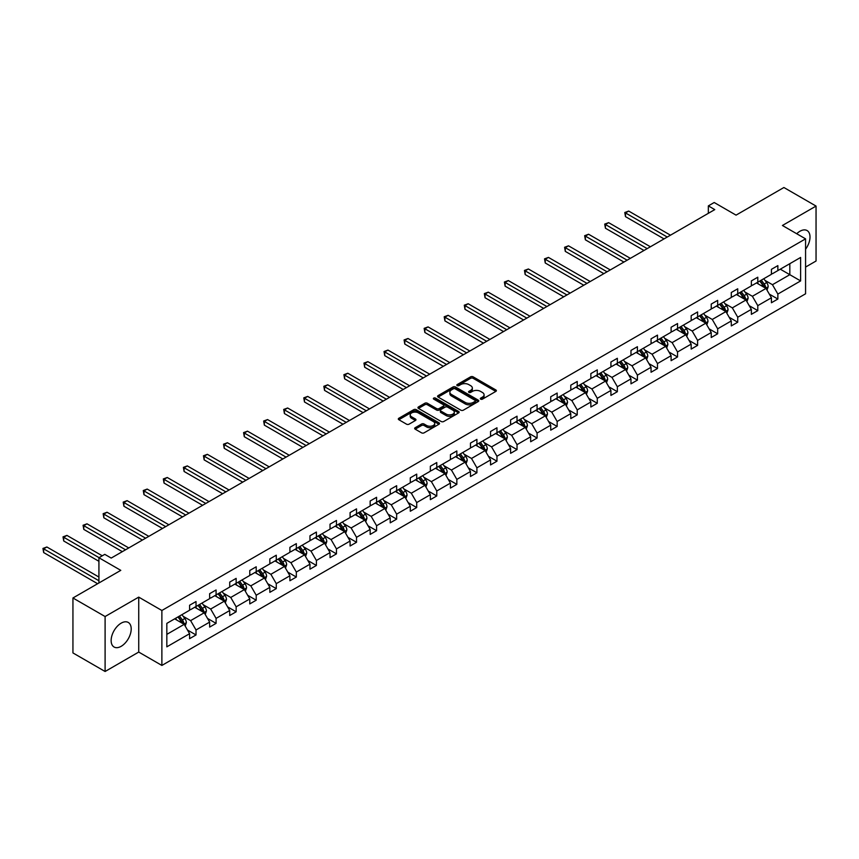 <?xml version="1.0" encoding="UTF-8"?>
<svg xmlns="http://www.w3.org/2000/svg" width="859" height="859" viewBox="0 0 859 859"><rect width="100%" height="100%" fill="white"/><g stroke="black" fill="none" stroke-linecap="round" stroke-linejoin="round"><path stroke-width="1.29" d="M480.675 399.156A1.246 0.719 0 0 0 482.436 399.156L495.847 391.403A1.782 1.031 0 0 0 496.373 390.684A1.782 1.031 0 0 0 495.847 389.954L473.126 376.833A1.782 1.031 0 0 0 470.603 376.833L457.192 384.574A1.246 0.719 0 0 0 458.953 385.594L460.692 384.596A5.712 3.296 0 0 1 468.778 384.596L470.668 385.691A5.712 3.296 0 0 1 472.343 388.021A5.712 3.296 0 0 1 470.668 390.351L468.928 391.35A1.246 0.719 0 0 0 470.7 392.37L472.439 391.371A5.712 3.296 0 0 1 480.514 391.371L482.404 392.466A5.712 3.296 0 0 1 484.079 394.796A5.712 3.296 0 0 1 482.404 397.126L480.675 398.136A1.246 0.719 0 0 0 480.675 399.156L480.675 398.136M121.173 646.312A14.184 8.193 120 0 0 130.439 633.813A14.184 8.193 120 0 0 128.259 622.442A14.184 8.193 120 0 0 121.173 623.151A14.184 8.193 120 0 0 111.906 635.649A14.184 8.193 120 0 0 114.075 647.02A14.184 8.193 120 0 0 121.173 646.312M805.57 249.217A14.184 8.193 120 0 0 807.063 230.545A14.184 8.193 120 0 0 799.976 231.243A14.184 8.193 120 0 0 796.722 233.745M805.57 267.074L816.05 261.018L816.05 206.074L783.902 187.509L736.056 215.137L714.194 202.509L708.342 205.892L708.342 213.311M105.099 671.491L138.728 652.067L138.728 597.123L105.099 616.537L105.099 671.491L72.94 652.926L72.94 597.982L120.786 570.355L98.925 557.738L98.925 582.982M105.099 616.537L72.94 597.982M415.187 427.707A1.782 1.031 0 0 0 414.661 428.437A1.782 1.031 0 0 0 415.187 429.167L421.565 432.839A1.782 1.031 0 0 0 424.088 432.839L438.981 424.239A1.782 1.031 0 0 0 439.507 423.508A1.782 1.031 0 0 0 438.981 422.789L416.261 409.668A1.782 1.031 0 0 0 413.737 409.668L398.834 418.269A1.782 1.031 0 0 0 398.318 418.999A1.782 1.031 0 0 0 398.834 419.718L406.532 424.174A1.782 1.031 0 0 0 409.067 424.174L415.434 420.491A1.782 1.031 0 0 0 415.96 419.761A1.782 1.031 0 0 0 415.434 419.031L411.622 416.83A4.778 2.76 0 0 1 410.215 414.876A4.778 2.76 0 0 1 413.168 412.331A4.778 2.76 0 0 1 418.376 412.932L433.333 421.565A4.778 2.76 0 0 1 434.729 423.508A4.778 2.76 0 0 1 431.787 426.064A4.778 2.76 0 0 1 426.579 425.463L424.088 424.024A1.782 1.031 0 0 0 421.565 424.024L415.187 427.707L415.187 429.167M98.925 557.738L104.777 554.356L111.208 558.071L714.774 209.607L708.342 205.892M138.728 597.123L161.879 610.491L805.57 238.856L805.57 293.799L161.879 665.435L161.879 610.491M816.05 206.074L782.42 225.487L805.57 238.856M460.821 410.173A1.782 1.031 0 0 0 463.345 410.173L478.238 401.572A1.782 1.031 0 0 0 478.764 400.842A1.782 1.031 0 0 0 478.238 400.122L455.517 387.001A1.782 1.031 0 0 0 452.994 387.001L438.101 395.602A1.782 1.031 0 0 0 437.575 396.332A1.782 1.031 0 0 0 438.101 397.051L460.821 410.173M434.246 399.424A1.246 0.719 0 0 1 435.513 399.596L458.588 412.921L443.716 421.511A1.782 1.031 0 0 1 441.193 421.511L418.462 408.39L418.462 406.93A1.782 1.031 0 0 0 417.946 407.66A1.782 1.031 0 0 0 418.462 408.39M418.462 406.93L424.84 403.247A1.782 1.031 0 0 1 427.363 403.247L436.587 408.573A1.782 1.031 0 0 0 439.11 408.573L443.341 406.135A1.782 1.031 0 0 0 443.856 405.405A1.782 1.031 0 0 0 443.341 404.675L433.741 399.134A1.246 0.719 0 0 1 435.513 398.114L458.609 411.45A1.782 1.031 0 0 1 459.136 412.18A1.782 1.031 0 0 1 458.609 412.911L458.609 411.45M166.829 623.376L189.592 610.234L189.592 605.251L196.024 601.547L196.024 606.518L209.65 598.648L209.65 593.676L216.081 589.961L216.081 594.933L229.718 587.062L229.718 582.091L236.15 578.375L236.15 583.347L249.776 575.476L249.776 570.505L256.207 566.79L256.207 571.772L269.844 563.901L269.844 558.919L276.276 555.204L276.276 560.186L289.902 552.316L289.902 547.333L296.334 543.629L296.334 548.6L309.97 540.73L309.97 535.758L316.402 532.043L316.402 537.015L330.028 529.144L330.028 524.173L336.46 520.457L336.46 525.429L350.096 517.558L350.096 512.587L356.528 508.872L356.528 513.854L370.165 505.983L370.165 501.001L376.586 497.297L376.586 502.268L390.222 494.397L390.222 489.426L396.654 485.711L396.654 490.682L410.291 482.812L410.291 477.84L416.712 474.125L416.712 479.097L430.348 471.226L430.348 466.254L436.78 462.539L436.78 467.521L450.417 459.651L450.417 454.669L456.838 450.954L456.838 455.936L470.474 448.065L470.474 443.083L476.906 439.378L476.906 444.35L490.543 436.479L490.543 431.508L496.964 427.793L496.964 432.764L510.6 424.894L510.6 419.922L517.032 416.207L517.032 421.178L530.669 413.308L530.669 408.336L537.09 404.621L537.09 409.603L550.726 401.733L550.726 396.751L557.158 393.046L557.158 398.018L570.795 390.147L570.795 385.176L577.227 381.46L577.227 386.432L590.852 378.561L590.852 373.59L597.284 369.875L597.284 374.846L610.921 366.976L610.921 362.004L617.353 358.289L617.353 363.271L630.978 355.401L630.978 350.418L637.41 346.703L637.41 351.685L651.047 343.815L651.047 338.833L657.479 335.128L657.479 340.1L671.104 332.229L671.104 327.258L677.536 323.542L677.536 328.514L691.173 320.643L691.173 315.672L697.605 311.957L697.605 316.928L711.231 309.057L711.231 304.086L717.662 300.371L717.662 305.353L731.299 297.482L731.299 292.5L737.731 288.796L737.731 293.767L751.357 285.897L751.357 280.925L757.788 277.21L757.788 282.182L771.425 274.311L771.425 269.339L777.857 265.624L777.857 270.596L800.62 257.453L800.62 280.925L777.857 294.068L777.857 299.039L771.425 302.755L771.425 297.772L757.788 305.643L757.788 310.625L751.357 314.34L751.357 309.358L737.731 317.229L737.731 322.211L731.299 325.915L731.299 320.944L717.662 328.814L717.662 333.786L711.231 337.501L711.231 332.53L697.605 340.4L697.605 345.372L691.173 349.087L691.173 344.115L677.536 351.986L677.536 356.957L671.104 360.673L671.104 355.69L657.479 363.561L657.479 368.543L651.047 372.248L651.047 367.276L637.41 375.147L637.41 380.118L630.978 383.833L630.978 378.862L617.353 386.733L617.353 391.704L610.921 395.419L610.921 390.448L597.284 398.318L597.284 403.29L590.852 407.005L590.852 402.023L577.227 409.893L577.227 414.876L570.795 418.58L570.795 413.608L557.158 421.479L557.158 426.451L550.726 430.166L550.726 425.194L537.09 433.065L537.09 438.036L530.669 441.751L530.669 436.78L517.032 444.651L517.032 449.622L510.6 453.337L510.6 448.355L496.964 456.226L496.964 461.208L490.543 464.923L490.543 459.941L476.906 467.811L476.906 472.794L470.474 476.498L470.474 471.527L456.838 479.397L456.838 484.369L450.417 488.084L450.417 483.112L436.78 490.983L436.78 495.954L430.348 499.67L430.348 494.698L416.712 502.569L416.712 507.54L410.291 511.255L410.291 506.273L396.654 514.144L396.654 519.126L390.222 522.83L390.222 517.859L376.586 525.729L376.586 530.701L370.165 534.416L370.165 529.445L356.528 537.315L356.528 542.287L350.096 546.002L350.096 541.03L336.46 548.901L336.46 553.872L330.028 557.588L330.028 552.605L316.402 560.476L316.402 565.458L309.97 569.173L309.97 564.191L296.334 572.062L296.334 577.044L289.902 580.748L289.902 575.777L276.276 583.648L276.276 588.619L269.844 592.334L269.844 587.363L256.207 595.233L256.207 600.205L249.776 603.92L249.776 598.948L236.15 606.819L236.15 611.791L229.718 615.506L229.718 610.524L216.081 618.394L216.081 623.376L209.65 627.081L209.65 622.109L196.024 629.98L196.024 634.951L189.592 638.666L189.592 633.695L166.829 646.838L166.829 623.376M194.735 607.259L204.249 612.757L190.623 620.627L183.171 616.332M190.623 620.627L196.024 629.98M204.249 612.757L209.65 622.109M189.592 609.042L190.623 609.632L196.024 606.518M214.804 595.674L224.317 601.171L210.68 609.042L203.239 604.747M210.68 609.042L216.081 618.394M224.317 601.171L229.718 610.524M209.65 597.456L210.68 598.057L216.081 594.933M234.861 584.099L244.375 589.585L230.749 597.456L223.297 593.161M230.749 597.456L236.15 606.819M244.375 589.585L249.776 598.948M229.718 585.87L230.749 586.472L236.15 583.347M254.93 572.513L264.443 578L250.807 585.87L243.365 581.575M250.807 585.87L256.207 595.233M264.443 578L269.844 587.363M249.776 574.295L250.807 574.886L256.207 571.772M274.987 560.927L284.501 566.425L270.875 574.295L263.434 569.989M270.875 574.295L276.276 583.648M284.501 566.425L289.902 575.777M269.844 562.709L270.875 563.3L276.276 560.186M295.056 549.341L304.569 554.839L290.933 562.709L283.491 558.414M290.933 562.709L296.334 572.062M304.569 554.839L309.97 564.191M289.902 551.124L290.933 551.714L296.334 548.6M315.113 537.755L324.627 543.253L311.001 551.124L303.56 546.829M311.001 551.124L316.402 560.476M324.627 543.253L330.028 552.605M309.97 539.538L311.001 540.139L316.402 537.015M335.182 526.18L344.695 531.667L331.059 539.538L323.618 535.243M331.059 539.538L336.46 548.901M344.695 531.667L350.096 541.03M330.028 527.963L331.059 528.553L336.46 525.429M355.239 514.595L364.753 520.092L351.127 527.963L343.686 523.657M351.127 527.963L356.528 537.315M364.753 520.092L370.165 529.445M350.096 516.377L351.127 516.968L356.528 513.854M375.308 503.009L384.821 508.507L371.185 516.377L363.744 512.082M371.185 516.377L376.586 525.729M384.821 508.507L390.222 517.859M370.165 504.791L371.185 505.382L376.586 502.268M395.365 491.423L404.879 496.921L391.253 504.791L383.812 500.496M391.253 504.791L396.654 514.144M404.879 496.921L410.291 506.273M390.222 493.206L391.253 493.807L396.654 490.682M415.434 479.848L424.947 485.335L411.311 493.206L403.87 488.911M411.311 493.206L416.712 502.569M424.947 485.335L430.348 494.698M410.291 481.62L411.311 482.221L416.712 479.097M435.492 468.262L445.016 473.749L431.379 481.62L423.938 477.325M431.379 481.62L436.78 490.983M445.016 473.749L450.417 483.112M430.348 470.045L431.379 470.635L436.78 467.521M455.56 456.677L465.073 462.174L451.437 470.045L443.996 465.739M451.437 470.045L456.838 479.397M465.073 462.174L470.474 471.527M450.417 458.459L451.437 459.05L456.838 455.936M475.618 445.091L485.142 450.588L471.505 458.459L464.064 454.164M471.505 458.459L476.906 467.811M485.142 450.588L490.543 459.941M470.474 446.873L471.505 447.464L476.906 444.35M495.686 433.505L505.199 439.003L491.563 446.873L484.122 442.578M491.563 446.873L496.964 456.226M505.199 439.003L510.6 448.355M490.543 435.288L491.563 435.889L496.964 432.764M515.744 421.93L525.268 427.417L511.631 435.288L504.19 430.993M511.631 435.288L517.032 444.651M525.268 427.417L530.669 436.78M510.6 423.712L511.631 424.303L517.032 421.178M535.812 410.344L545.325 415.842L531.689 423.712L524.248 419.407M531.689 423.712L537.09 433.065M545.325 415.842L550.726 425.194M530.669 412.127L531.689 412.717L537.09 409.603M555.87 398.759L565.394 404.256L551.757 412.127L544.316 407.832M551.757 412.127L557.158 421.479M565.394 404.256L570.795 413.608M550.726 400.541L551.757 401.132L557.158 398.018M575.938 387.173L585.451 392.67L571.815 400.541L564.374 396.246M571.815 400.541L577.227 409.893M585.451 392.67L590.852 402.023M570.795 388.955L571.815 389.557L577.227 386.432M595.996 375.598L605.52 381.085L591.883 388.955L584.442 384.66M591.883 388.955L597.284 398.318M605.52 381.085L610.921 390.448M590.852 377.38L591.883 377.971L597.284 374.846M616.064 364.012L625.577 369.51L611.941 377.38L604.5 373.074M611.941 377.38L617.353 386.733M625.577 369.51L630.978 378.862M610.921 365.794L611.941 366.385L617.353 363.271M636.122 352.426L645.646 357.924L632.009 365.794L624.568 361.489M632.009 365.794L637.41 375.147M645.646 357.924L651.047 367.276M630.978 354.209L632.009 354.799L637.41 351.685M656.19 340.84L665.704 346.338L652.078 354.209L644.626 349.914M652.078 354.209L657.479 363.561M665.704 346.338L671.104 355.69M651.047 342.623L652.078 343.213L657.479 340.1M676.248 329.255L685.772 334.752L672.135 342.623L664.694 338.328M672.135 342.623L677.536 351.986M685.772 334.752L691.173 344.115M671.104 331.037L672.135 331.638L677.536 328.514M696.316 317.68L705.83 323.167L692.204 331.037L684.752 326.742M692.204 331.037L697.605 340.4M705.83 323.167L711.231 332.53M691.173 319.462L692.204 320.053L697.605 316.928M716.374 306.094L725.898 311.592L712.261 319.462L704.82 315.156M712.261 319.462L717.662 328.814M725.898 311.592L731.299 320.944M711.231 307.876L712.261 308.467L717.662 305.353M736.442 294.508L745.956 300.006L732.33 307.876L724.878 303.581M732.33 307.876L737.731 317.229M745.956 300.006L751.357 309.358M731.299 296.291L732.33 296.881L737.731 293.767M756.5 282.922L766.024 288.42L752.387 296.291L744.946 291.996M752.387 296.291L757.788 305.643M766.024 288.42L771.425 297.772M751.357 284.705L752.387 285.306L757.788 282.182M780.294 269.189L789.818 274.687L772.456 284.705L765.004 280.41M772.456 284.705L777.857 294.068M800.62 280.925L789.818 274.687L789.818 263.692L800.62 257.453M138.728 652.067L161.879 665.435M771.425 273.13L772.456 273.72L777.857 270.596M166.829 634.361L184.191 624.343L174.667 618.845M184.191 624.343L189.592 633.695M769.299 294.1L777.857 299.039M749.241 305.686L757.788 310.625M729.173 317.272L737.731 322.211M709.115 328.847L717.662 333.786M689.047 340.432L697.605 345.372M668.989 352.018L677.536 356.957M648.921 363.604L657.479 368.543M628.863 375.19L637.41 380.118M608.795 386.765L617.353 391.704M588.737 398.351L597.284 403.29M568.669 409.936L577.227 414.876M548.611 421.522L557.158 426.451M528.543 433.097L537.09 438.036M508.474 444.683L517.032 449.622M488.417 456.269L496.964 461.208M468.348 467.854L476.906 472.794M448.291 479.44L456.838 484.369M428.222 491.015L436.78 495.954M408.165 502.601L416.712 507.54M388.096 514.187L396.654 519.126M368.039 525.772L376.586 530.701M347.97 537.347L356.528 542.287M327.913 548.933L336.46 553.872M307.844 560.519L316.402 565.458M287.786 572.105L296.334 577.044M267.718 583.68L276.276 588.619M247.66 595.266L256.207 600.205M227.592 606.851L236.15 611.791M207.534 618.437L216.081 623.376M187.466 630.023L196.024 634.951M481.169 399.328L482.404 398.619A5.712 3.296 0 0 0 484.079 396.278L484.079 394.796M472.343 388.021L472.343 389.503A5.712 3.296 0 0 1 470.668 391.833L469.433 392.552M495.826 391.425L473.126 378.314A1.782 1.031 0 0 0 470.603 378.314L457.686 385.777M478.216 401.593L455.517 388.483A1.782 1.031 0 0 0 452.994 388.483L438.122 397.073M475.081 401.357A1.246 0.719 0 0 0 475.081 400.337L455.141 388.816A1.246 0.719 0 0 0 453.369 388.816L451.544 389.879A5.712 3.296 0 0 0 449.869 392.209A5.712 3.296 0 0 0 451.544 394.539L465.181 402.409A5.712 3.296 0 0 0 473.255 402.409L475.081 401.357L475.081 402.839A1.246 0.719 0 0 0 475.457 402.334L475.457 400.842M449.869 392.209L449.869 393.69A5.712 3.296 0 0 0 451.544 396.031L451.544 394.539M475.081 402.839L473.255 403.902A5.712 3.296 0 0 1 465.181 403.902L451.544 396.031M418.494 408.401L424.84 404.739L424.84 403.247M443.856 405.405L443.856 406.887A1.782 1.031 0 0 1 443.341 407.617L439.11 410.054A1.782 1.031 0 0 1 436.587 410.054L427.363 404.739A1.782 1.031 0 0 0 424.84 404.739M446.143 414.092A4.778 2.76 0 0 0 451.351 414.693A4.778 2.76 0 0 0 454.293 412.148A4.778 2.76 0 0 0 452.897 410.194L447.625 407.155A1.782 1.031 0 0 0 445.102 407.155L440.871 409.593A1.782 1.031 0 0 0 440.356 410.323A1.782 1.031 0 0 0 440.871 411.053L446.143 414.092L446.143 415.573A4.778 2.76 0 0 0 451.351 416.175A4.778 2.76 0 0 0 454.293 413.63L454.293 412.148M440.356 410.323L440.356 411.805A1.782 1.031 0 0 0 440.871 412.535L440.871 411.053M446.143 415.573L440.871 412.535M434.729 423.508L434.729 425.001A4.778 2.76 0 0 1 431.787 427.546A4.778 2.76 0 0 1 426.579 426.944L424.088 425.506A1.782 1.031 0 0 0 421.565 425.506L415.208 429.178M410.215 414.876L410.215 416.357A4.778 2.76 0 0 0 411.622 418.312L411.622 416.83M415.434 419.031L415.434 420.491L411.622 418.312M438.96 424.26L416.261 411.15A1.782 1.031 0 0 0 413.737 411.15L398.866 419.74L398.834 418.269M767.001 290.117L768.182 286.702A4.821 2.781 -120 0 0 766.647 282.59L763.758 278.735M758.572 284.125L757.327 282.45M670.46 235.183L628.702 211.067L625.492 212.925L625.492 216.64L664.028 238.899M765.305 288.012L765.584 286.906A4.821 2.781 -120 0 0 764.199 284.007L761.31 280.152M760.108 280.85L763.286 285.091A2.459 1.417 60 0 1 763.726 285.832L765.584 286.906M759.764 281.043L762.652 284.898A4.821 2.781 60 0 1 763.855 287.174M625.492 216.64L624.783 212.517L667.25 237.041M624.783 212.517L628.702 211.067M746.933 301.702L748.114 298.277A4.821 2.781 -120 0 0 746.578 294.175L743.69 290.321M738.515 295.711L737.258 294.036M650.403 246.769L608.644 222.653L605.423 224.51L605.423 228.226L643.971 250.474M745.247 299.598L745.515 298.492A4.821 2.781 -120 0 0 744.141 295.593L741.253 291.738M740.039 292.425L743.218 296.677A2.459 1.417 60 0 1 743.669 297.418L745.515 298.492M739.706 292.629L742.595 296.484A4.821 2.781 60 0 1 743.797 298.749M605.423 228.226L604.715 224.102L647.181 248.616M604.715 224.102L608.644 222.653M726.875 313.277L728.056 309.863A4.821 2.781 -120 0 0 726.521 305.761L723.632 301.906M718.446 307.286L717.201 305.621M630.334 258.344L588.576 234.239L585.366 236.096L585.366 239.811L623.902 262.059M725.179 311.173L725.458 310.067A4.821 2.781 -120 0 0 724.073 307.168L721.184 303.313M719.982 304.011L723.16 308.252A2.459 1.417 60 0 1 723.6 309.004L725.458 310.067M719.638 304.204L722.526 308.059A4.821 2.781 60 0 1 723.729 310.335M585.366 239.811L584.657 235.688L627.124 260.202M584.657 235.688L588.576 234.239M706.807 324.863L707.988 321.449A4.821 2.781 -120 0 0 706.452 317.347L703.564 313.492M698.388 318.872L697.132 317.196M610.277 269.93L568.518 245.824L565.297 247.682L565.297 251.386L603.845 273.645M705.121 322.759L705.389 321.653A4.821 2.781 -120 0 0 704.015 318.753L701.127 314.899M699.913 315.597L703.091 319.838A2.459 1.417 60 0 1 703.542 320.59L705.389 321.653M699.58 315.79L702.469 319.645A4.821 2.781 60 0 1 703.671 321.921M565.297 251.386L564.588 247.274L607.055 271.788M564.588 247.274L568.518 245.824M686.749 336.449L687.93 333.034A4.821 2.781 -120 0 0 686.395 328.922L683.506 325.078M678.32 330.457L677.075 328.782M590.208 281.516L548.45 257.41L545.24 259.257L545.24 262.972L583.776 285.231M685.053 334.344L685.321 333.238A4.821 2.781 -120 0 0 683.947 330.339L681.058 326.484M679.856 327.182L683.034 331.424A2.459 1.417 60 0 1 683.474 332.165L685.321 333.238M679.512 327.376L682.4 331.23A4.821 2.781 60 0 1 683.603 333.507M545.24 262.972L544.531 258.849L586.998 283.373M544.531 258.849L548.45 257.41M666.681 348.035L667.862 344.609A4.821 2.781 -120 0 0 666.326 340.508L663.438 336.653M658.262 342.043L657.006 340.368M570.151 293.102L528.392 268.985L525.171 270.843L525.171 274.558L563.719 296.806M664.995 345.93L665.263 344.824A4.821 2.781 -120 0 0 663.878 341.925L661 338.07M659.787 338.768L662.965 343.009A2.459 1.417 60 0 1 663.416 343.75L665.263 344.824M659.454 338.961L662.343 342.816A4.821 2.781 60 0 1 663.545 345.093M525.171 274.558L524.462 270.435L566.929 294.959M524.462 270.435L528.392 268.985M646.623 359.61L647.804 356.195A4.821 2.781 -120 0 0 646.269 352.093L643.38 348.239M638.194 353.618L636.949 351.954M550.082 304.677L508.324 280.571L505.113 282.428L505.113 286.144L543.65 308.392M644.926 357.505L645.195 356.399A4.821 2.781 -120 0 0 643.821 353.5L640.932 349.645M639.73 350.343L642.908 354.584A2.459 1.417 60 0 1 643.348 355.336L645.195 356.399M639.386 350.536L642.274 354.391A4.821 2.781 60 0 1 643.477 356.668M505.113 286.144L504.405 282.02L546.872 306.534M504.405 282.02L508.324 280.571M626.555 371.195L627.736 367.781A4.821 2.781 -120 0 0 626.2 363.679L623.312 359.824M618.136 365.204L616.88 363.54M530.024 316.262L488.266 292.157L485.045 294.014L485.045 297.729L523.593 319.978M624.869 369.091L625.137 367.985A4.821 2.781 -120 0 0 623.752 365.086L620.874 361.231M619.661 361.929L622.839 366.17A2.459 1.417 60 0 1 623.29 366.922L625.137 367.985M619.328 362.122L622.217 365.977A4.821 2.781 60 0 1 623.419 368.253M485.045 297.729L484.336 293.606L526.803 318.12M484.336 293.606L488.266 292.157M606.497 382.781L607.678 379.367A4.821 2.781 -120 0 0 606.143 375.265L603.254 371.41M598.068 376.79L596.822 375.115M509.956 327.848L468.198 303.742L464.987 305.6L464.987 309.304L503.524 331.563M604.8 380.677L605.069 379.571A4.821 2.781 -120 0 0 603.694 376.671L600.806 372.817M599.603 373.515L602.782 377.756A2.459 1.417 60 0 1 603.222 378.497L605.069 379.571M599.26 373.708L602.148 377.563A4.821 2.781 60 0 1 603.351 379.839M464.987 309.304L464.279 305.192L506.746 329.706M464.279 305.192L468.198 303.742M586.429 394.367L587.61 390.952A4.821 2.781 -120 0 0 586.074 386.84L583.186 382.985M578.01 388.375L576.754 386.7M489.898 339.434L448.14 315.317L444.919 317.175L444.919 320.89L483.467 343.149M584.743 392.262L585.011 391.156A4.821 2.781 -120 0 0 583.626 388.257L580.748 384.402M579.535 385.1L582.713 389.342A2.459 1.417 60 0 1 583.164 390.083L585.011 391.156M579.202 385.294L582.091 389.148A4.821 2.781 60 0 1 583.293 391.425M444.919 320.89L444.21 316.767L486.677 341.291M444.21 316.767L448.14 315.317M566.371 405.953L567.552 402.527A4.821 2.781 -120 0 0 566.017 398.426L563.128 394.571M557.942 399.961L556.696 398.286M469.83 351.02L428.072 326.903L424.861 328.761L424.861 332.476L463.398 354.724M564.674 403.848L564.943 402.742A4.821 2.781 -120 0 0 563.568 399.843L560.68 395.988M559.477 396.675L562.656 400.928A2.459 1.417 60 0 1 563.096 401.668L564.943 402.742M559.134 396.879L562.022 400.734A4.821 2.781 60 0 1 563.225 403M424.861 332.476L424.153 328.353L466.62 352.866M424.153 328.353L428.072 326.903M546.303 417.528L547.484 414.113A4.821 2.781 -120 0 0 545.948 410.011L543.06 406.157M537.884 411.536L536.628 409.872M449.772 362.595L408.014 338.489L404.793 340.347L404.793 344.062L443.341 366.31M544.617 415.423L544.885 414.317A4.821 2.781 -120 0 0 543.5 411.418L540.622 407.563M539.409 408.261L542.587 412.503A2.459 1.417 60 0 1 543.038 413.254L544.885 414.317M539.076 408.454L541.965 412.309A4.821 2.781 60 0 1 543.167 414.586M404.793 344.062L404.084 339.939L446.551 364.452M404.084 339.939L408.014 338.489M526.245 429.113L527.426 425.699A4.821 2.781 -120 0 0 525.88 421.597L523.002 417.742M517.816 423.122L516.57 421.447M429.704 374.18L387.946 350.075L384.735 351.932L384.735 355.637L423.272 377.896M524.548 427.009L524.817 425.903A4.821 2.781 -120 0 0 523.442 423.004L520.554 419.149M519.351 419.847L522.519 424.088A2.459 1.417 60 0 1 522.97 424.84L524.817 425.903M519.008 420.04L521.896 423.895A4.821 2.781 60 0 1 523.099 426.171M384.735 355.637L384.027 351.524L426.493 376.038M384.027 351.524L387.946 350.075M506.176 440.699L507.358 437.285A4.821 2.781 -120 0 0 505.822 433.172L502.934 429.317M497.758 434.708L496.502 433.033M409.646 385.766L367.888 361.66L364.667 363.507L364.667 367.222L403.215 389.481M504.491 438.595L504.759 437.489A4.821 2.781 -120 0 0 503.374 434.59L500.486 430.735M499.283 431.433L502.461 435.674A2.459 1.417 60 0 1 502.912 436.415L504.759 437.489M498.95 431.626L501.839 435.481A4.821 2.781 60 0 1 503.041 437.757M364.667 367.222L363.958 363.099L406.425 387.624M363.958 363.099L367.888 361.66M486.119 452.285L487.3 448.86A4.821 2.781 -120 0 0 485.754 444.758L482.876 440.903M477.69 446.293L476.444 444.618M389.578 397.352L347.82 373.236L344.609 375.093L344.609 378.808L383.146 401.056M484.422 450.18L484.691 449.074A4.821 2.781 -120 0 0 483.316 446.175L480.428 442.321M479.225 443.019L482.393 447.26A2.459 1.417 60 0 1 482.844 448.001L484.691 449.074M478.882 443.212L481.77 447.067A4.821 2.781 60 0 1 482.973 449.343M344.609 378.808L343.901 374.685L386.367 399.21M343.901 374.685L347.82 373.236M466.05 463.86L467.232 460.445A4.821 2.781 -120 0 0 465.696 456.344L462.808 452.489M457.632 457.868L456.376 456.204M369.52 408.927L327.751 384.821L324.541 386.679L324.541 390.394L363.089 412.642M464.365 461.755L464.633 460.649A4.821 2.781 -120 0 0 463.248 457.75L460.36 453.896M459.157 454.594L462.335 458.835A2.459 1.417 60 0 1 462.786 459.586L464.633 460.649M458.824 454.787L461.712 458.642A4.821 2.781 60 0 1 462.904 460.918M324.541 390.394L323.832 386.271L366.299 410.785M323.832 386.271L327.751 384.821M445.993 475.446L447.174 472.031A4.821 2.781 -120 0 0 445.628 467.93L442.75 464.075M437.564 469.454L436.318 467.79M349.452 420.513L307.694 396.407L304.483 398.265L304.483 401.98L343.02 424.228M444.296 473.341L444.565 472.235A4.821 2.781 -120 0 0 443.19 469.336L440.302 465.481M439.089 466.179L442.267 470.421A2.459 1.417 60 0 1 442.718 471.172L444.565 472.235M438.756 466.373L441.644 470.227A4.821 2.781 60 0 1 442.847 472.504M304.483 401.98L303.775 397.857L346.241 422.37M303.775 397.857L307.694 396.407M425.924 487.032L427.106 483.617A4.821 2.781 -120 0 0 425.57 479.515L422.682 475.661M417.506 481.04L416.25 479.365M329.394 432.098L287.625 407.993L284.415 409.85L284.415 413.555L322.963 435.814M424.239 484.927L424.507 483.821A4.821 2.781 -120 0 0 423.122 480.922L420.234 477.067M419.031 477.765L422.209 482.006A2.459 1.417 60 0 1 422.649 482.747L424.507 483.821M418.698 477.958L421.586 481.813A4.821 2.781 60 0 1 422.778 484.089M284.415 413.555L283.706 409.442L326.173 433.956M283.706 409.442L287.625 407.993M405.867 498.617L407.048 495.203A4.821 2.781 -120 0 0 405.502 491.09L402.613 487.236M397.438 492.626L396.192 490.951M309.326 443.684L267.568 419.568L264.357 421.425L264.357 425.141L302.894 447.399M404.17 496.513L404.439 495.407A4.821 2.781 -120 0 0 403.064 492.508L400.176 488.653M398.963 489.351L402.141 493.592A2.459 1.417 60 0 1 402.592 494.333L404.439 495.407M398.63 489.544L401.518 493.399A4.821 2.781 60 0 1 402.721 495.675M264.357 425.141L263.649 421.017L306.115 445.542M263.649 421.017L267.568 419.568M385.798 510.192L386.979 506.778A4.821 2.781 -120 0 0 385.444 502.676L382.556 498.821M377.38 504.212L376.124 502.536M289.268 455.27L247.499 431.154L244.289 433.011L244.289 436.726L282.836 458.974M384.113 508.099L384.381 506.982A4.821 2.781 -120 0 0 382.996 504.093L380.108 500.239M378.905 500.926L382.083 505.178A2.459 1.417 60 0 1 382.523 505.919L384.381 506.982M378.572 501.13L381.46 504.974A4.821 2.781 60 0 1 382.652 507.25M244.289 436.726L243.58 432.603L286.047 457.117M243.58 432.603L247.499 431.154M365.73 521.778L366.922 518.364A4.821 2.781 -120 0 0 365.376 514.262L362.487 510.407M357.312 515.787L356.066 514.122M269.2 466.845L227.442 442.739L224.22 444.597L224.22 448.312L262.768 470.56M364.044 519.674L364.313 518.568A4.821 2.781 -120 0 0 362.938 515.668L360.05 511.814M358.837 512.512L362.015 516.753A2.459 1.417 60 0 1 362.466 517.505L364.313 518.568M358.504 512.705L361.392 516.56A4.821 2.781 60 0 1 362.595 518.836M224.22 448.312L223.523 444.189L265.989 468.703M223.523 444.189L227.442 442.739M345.672 533.364L346.853 529.949A4.821 2.781 -120 0 0 345.318 525.848L342.43 521.993M337.254 527.372L335.998 525.697M249.142 478.431L207.373 454.325L204.163 456.183L204.163 459.887L242.71 482.146M343.987 531.259L344.255 530.153A4.821 2.781 -120 0 0 342.87 527.254L339.981 523.399M338.779 524.097L341.957 528.339A2.459 1.417 60 0 1 342.397 529.09L344.255 530.153M338.446 524.291L341.334 528.145A4.821 2.781 60 0 1 342.526 530.422M204.163 459.887L203.454 455.775L245.921 480.288M203.454 455.775L207.373 454.325M325.604 544.95L326.796 541.535A4.821 2.781 -120 0 0 325.25 537.423L322.361 533.568M317.186 538.958L315.94 537.283M229.074 490.017L187.316 465.911L184.094 467.758L184.094 471.473L222.642 493.732M323.918 542.845L324.187 541.739A4.821 2.781 -120 0 0 322.812 538.84L319.924 534.985M318.71 535.683L321.889 539.924A2.459 1.417 60 0 1 322.34 540.665L324.187 541.739M318.378 535.876L321.266 539.731A4.821 2.781 60 0 1 322.469 542.008M184.094 471.473L183.397 467.35L225.863 491.874M183.397 467.35L187.316 465.911M305.546 556.535L306.727 553.11A4.821 2.781 -120 0 0 305.192 549.008L302.304 545.154M297.128 550.544L295.872 548.869M209.005 501.602L167.247 477.486L164.037 479.343L164.037 483.059L202.584 505.307M303.861 554.431L304.129 553.325A4.821 2.781 -120 0 0 302.744 550.426L299.855 546.571M298.653 547.269L301.831 551.51A2.459 1.417 60 0 1 302.271 552.251L304.129 553.325M298.32 547.462L301.208 551.317A4.821 2.781 60 0 1 302.4 553.593M164.037 483.059L163.328 478.935L205.795 503.46M163.328 478.935L167.247 477.486M285.478 568.11L286.67 564.696A4.821 2.781 -120 0 0 285.124 560.594L282.235 556.739M277.06 562.119L275.814 560.455M188.948 513.177L147.19 489.072L143.968 490.929L143.968 494.644L182.516 516.893M283.792 566.006L284.061 564.9A4.821 2.781 -120 0 0 282.686 562.001L279.798 558.146M278.584 558.844L281.763 563.085A2.459 1.417 60 0 1 282.214 563.837L284.061 564.9M278.252 559.037L281.14 562.892A4.821 2.781 60 0 1 282.343 565.168M143.968 494.644L143.27 490.521L185.737 515.035M143.27 490.521L147.19 489.072M265.42 579.696L266.601 576.282A4.821 2.781 -120 0 0 265.066 572.18L262.178 568.325M257.002 573.705L255.746 572.04M168.879 524.763L127.121 500.657L123.911 502.515L123.911 506.23L162.458 528.478M263.734 577.592L264.003 576.486A4.821 2.781 -120 0 0 262.618 573.587L259.729 569.732M258.527 570.43L261.705 574.671A2.459 1.417 60 0 1 262.145 575.423L264.003 576.486M258.194 570.623L261.082 574.478A4.821 2.781 60 0 1 262.274 576.754M123.911 506.23L123.202 502.107L165.669 526.621M123.202 502.107L127.121 500.657M245.352 591.282L246.544 587.867A4.821 2.781 -120 0 0 244.998 583.766L242.109 579.911M236.934 585.29L235.688 583.615M148.822 536.349L107.064 512.243L103.842 514.101L103.842 517.805L142.39 540.064M243.666 589.177L243.935 588.071A4.821 2.781 -120 0 0 242.56 585.172L239.672 581.318M238.458 582.015L241.637 586.257A2.459 1.417 60 0 1 242.088 586.998L243.935 588.071M238.126 582.209L241.014 586.063A4.821 2.781 60 0 1 242.217 588.34M103.842 517.805L103.144 513.693L145.611 538.206M103.144 513.693L107.064 512.243M225.294 602.868L226.475 599.453A4.821 2.781 -120 0 0 224.94 595.341L222.052 591.486M216.876 596.876L215.62 595.201M128.753 547.935L86.995 523.818L83.785 525.676L83.785 529.391L122.332 551.65M223.608 600.763L223.877 599.657A4.821 2.781 -120 0 0 222.492 596.758L219.603 592.903M218.401 593.601L221.579 597.843A2.459 1.417 60 0 1 222.019 598.583L223.877 599.657M218.068 593.794L220.946 597.649A4.821 2.781 60 0 1 222.148 599.926M83.785 529.391L83.076 525.268L125.543 549.792M83.076 525.268L86.995 523.818M205.226 614.443L206.418 611.028A4.821 2.781 -120 0 0 204.871 606.926L201.983 603.072M196.808 608.462L195.551 606.787M102.264 555.805L66.938 535.404L63.716 537.262L63.716 540.977L98.925 561.303M203.54 612.349L203.808 611.232A4.821 2.781 -120 0 0 202.434 608.333L199.546 604.489M198.332 605.176L201.511 609.428A2.459 1.417 60 0 1 201.962 610.169L203.808 611.232M198 605.37L200.888 609.224A4.821 2.781 60 0 1 202.09 611.501M63.716 540.977L63.018 536.854L99.053 557.663M63.018 536.854L66.938 535.404M185.168 626.028L186.349 622.614A4.821 2.781 -120 0 0 184.814 618.512L181.925 614.657M176.75 620.037L175.494 618.373M98.925 577.044L46.869 546.99L43.659 548.847L43.659 552.562L97.636 583.723M183.482 623.924L183.751 622.818A4.821 2.781 -120 0 0 182.366 619.919L179.477 616.064M178.275 616.762L181.453 621.003A2.459 1.417 60 0 1 181.893 621.755L183.751 622.818M177.942 616.955L180.82 620.81A4.821 2.781 60 0 1 182.022 623.086M43.659 552.562L42.95 548.439L98.925 580.748M42.95 548.439L46.869 546.99M482.404 398.619L482.404 397.126M468.928 392.37L468.928 391.35M470.668 391.833L470.668 390.351M457.192 385.594L457.192 384.574M470.603 378.314L470.603 376.833M473.126 378.314L473.126 376.833M495.847 391.403L495.847 389.954M438.101 397.051L438.101 395.602M452.994 388.483L452.994 387.001M455.517 388.483L455.517 387.001M478.238 401.572L478.238 400.122M465.181 403.902L465.181 402.409M473.255 403.902L473.255 402.409M427.363 404.739L427.363 403.247M436.587 410.054L436.587 408.573M439.11 410.054L439.11 408.573M443.341 407.617L443.341 406.135M435.513 399.596L435.513 398.114M421.565 425.506L421.565 424.024M424.088 425.506L424.088 424.024M426.579 426.944L426.579 425.463M413.737 411.15L413.737 409.668M416.261 411.15L416.261 409.668M438.981 424.239L438.981 422.789M765.67 288.216L768.15 286.788M764.199 284.007L766.647 282.59M761.289 285.682L762.652 284.898M745.612 299.802L748.082 298.374M744.141 295.593L746.578 294.175M741.22 297.268L742.595 296.484M725.544 311.387L728.024 309.959M724.073 307.168L726.521 305.761M721.163 308.853L722.526 308.059M705.486 322.973L707.956 321.545M704.015 318.753L706.452 317.347M701.094 320.439L702.469 319.645M685.418 334.559L687.898 333.12M683.947 330.339L686.395 328.922M681.037 332.025L682.4 331.23M665.36 346.134L667.83 344.706M663.878 341.925L666.326 340.508M660.968 343.6L662.343 342.816M645.292 357.72L647.772 356.292M643.821 353.5L646.269 352.093M640.911 355.186L642.274 354.391M625.234 369.306L627.704 367.877M623.752 365.086L626.2 363.679M620.842 366.772L622.217 365.977M605.166 380.891L607.646 379.453M603.694 376.671L606.143 375.265M600.785 378.357L602.148 377.563M585.108 392.466L587.577 391.038M583.626 388.257L586.074 386.84M580.716 389.932L582.091 389.148M565.039 404.052L567.52 402.624M563.568 399.843L566.017 398.426M560.659 401.518L562.022 400.734M544.982 415.638L547.451 414.21M543.5 411.418L545.948 410.011M540.59 413.104L541.965 412.309M524.913 427.224L527.394 425.796M523.442 423.004L525.88 421.597M520.533 424.69L521.896 423.895M504.856 438.799L507.325 437.371M503.374 434.59L505.822 433.172M500.464 436.275L501.839 435.481M484.787 450.384L487.268 448.956M483.316 446.175L485.754 444.758M480.406 447.85L481.77 447.067M464.73 461.97L467.199 460.542M463.248 457.75L465.696 456.344M460.338 459.436L461.712 458.642M444.661 473.556L447.142 472.128M443.19 469.336L445.628 467.93M440.27 471.022L441.644 470.227M424.604 485.142L427.073 483.703M423.122 480.922L425.57 479.515M420.212 482.608L421.586 481.813M404.535 496.717L407.016 495.289M403.064 492.508L405.502 491.09M400.144 494.183L401.518 493.399M384.478 508.303L386.947 506.874M382.996 504.093L385.444 502.676M380.086 505.768L381.46 504.974M364.409 519.888L366.89 518.46M362.938 515.668L365.376 514.262M360.018 517.354L361.392 516.56M344.352 531.474L346.821 530.046M342.87 527.254L345.318 525.848M339.96 528.94L341.334 528.145M324.283 543.049L326.764 541.621M322.812 538.84L325.25 537.423M319.892 540.526L321.266 539.731M304.226 554.635L306.695 553.207M302.744 550.426L305.192 549.008M299.834 552.101L301.208 551.317M284.157 566.221L286.638 564.793M282.686 562.001L285.124 560.594M279.766 563.687L281.14 562.892M264.1 577.806L266.569 576.378M262.618 573.587L265.066 572.18M259.708 575.272L261.082 574.478M244.031 589.392L246.512 587.953M242.56 585.172L244.998 583.766M239.64 586.858L241.014 586.063M223.974 600.967L226.443 599.539M222.492 596.758L224.94 595.341M219.582 598.433L220.946 597.649M203.905 612.553L206.385 611.125M202.434 608.333L204.871 606.926M199.513 610.019L200.888 609.224M183.847 624.139L186.317 622.711M182.366 619.919L184.814 618.512M179.456 621.605L180.82 620.81"/></g></svg>

